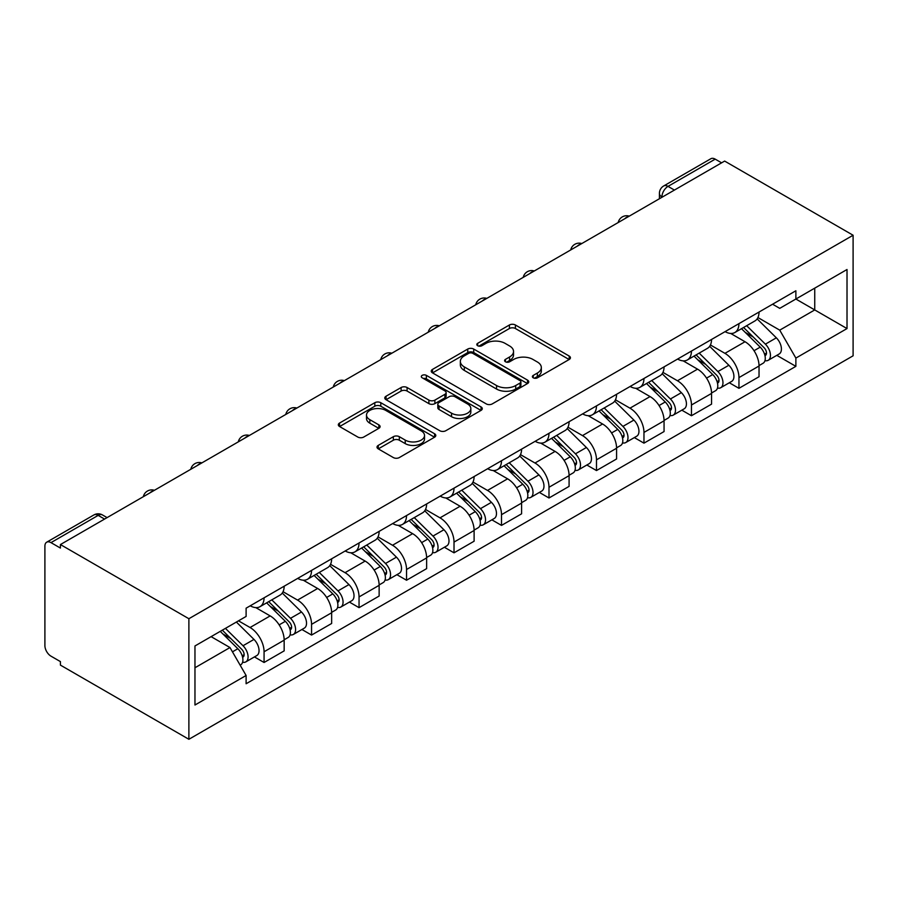 <?xml version="1.0" encoding="UTF-8"?>
<svg xmlns="http://www.w3.org/2000/svg" width="898" height="898" viewBox="0 0 898 898"><rect width="100%" height="100%" fill="white"/><g stroke="black" fill="none" stroke-linecap="round" stroke-linejoin="round"><path stroke-width="1.35" d="M533.255 377.822A2.963 1.706 0 0 0 537.442 377.822L569.186 359.492A4.221 2.436 0 0 0 570.421 357.763A4.221 2.436 0 0 0 569.186 356.046L515.396 324.986A4.221 2.436 0 0 0 509.424 324.986L477.68 343.317A2.963 1.706 0 0 0 476.816 344.529A2.963 1.706 0 0 0 477.68 345.73A2.963 1.706 0 0 0 481.867 345.73L485.975 343.362A13.526 7.801 0 0 1 505.091 343.362L509.57 345.954A13.526 7.801 0 0 1 513.533 351.466A13.526 7.801 0 0 1 509.57 356.989L505.462 359.368A2.963 1.706 0 0 0 504.597 360.569A2.963 1.706 0 0 0 505.462 361.782A2.963 1.706 0 0 0 509.649 361.782L513.757 359.402A13.526 7.801 0 0 1 532.884 359.402L537.363 361.995A13.526 7.801 0 0 1 541.326 367.518A13.526 7.801 0 0 1 537.363 373.04L533.255 375.409A2.963 1.706 0 0 0 532.391 376.61A2.963 1.706 0 0 0 533.255 377.822L533.255 375.409M378.249 445.397A4.221 2.436 0 0 0 377.014 447.125A4.221 2.436 0 0 0 378.249 448.854L393.346 457.565A4.221 2.436 0 0 0 399.318 457.565L434.576 437.203A4.221 2.436 0 0 0 435.811 435.485A4.221 2.436 0 0 0 434.576 433.756L380.797 402.708A4.221 2.436 0 0 0 374.814 402.708L339.556 423.059A4.221 2.436 0 0 0 338.322 424.788A4.221 2.436 0 0 0 339.556 426.516L357.786 437.034A4.221 2.436 0 0 0 363.757 437.034L378.855 428.324A4.221 2.436 0 0 0 380.09 426.595A4.221 2.436 0 0 0 378.855 424.877L369.808 419.658A11.304 6.522 0 0 1 366.507 415.044A11.304 6.522 0 0 1 373.478 409.017A11.304 6.522 0 0 1 385.803 410.431L421.207 430.872A11.304 6.522 0 0 1 424.518 435.485A11.304 6.522 0 0 1 417.536 441.513A11.304 6.522 0 0 1 405.223 440.099L399.318 436.686A4.221 2.436 0 0 0 393.346 436.686L378.249 445.397L378.249 448.854M188.883 618.722L60.424 544.558L724.641 161.079L853.1 235.242L188.883 618.722L188.883 739.29L853.1 355.799L853.1 235.242M486.267 403.909A4.221 2.436 0 0 0 492.25 403.909L527.508 383.558A4.221 2.436 0 0 0 528.742 381.83A4.221 2.436 0 0 0 527.508 380.112L473.717 349.053A4.221 2.436 0 0 0 467.746 349.053L432.488 369.415A4.221 2.436 0 0 0 431.242 371.132A4.221 2.436 0 0 0 432.488 372.861L486.267 403.909M423.362 378.462A2.963 1.706 0 0 1 426.359 378.877L426.359 375.364L481.036 406.929A4.221 2.436 0 0 1 482.282 408.657A4.221 2.436 0 0 1 481.036 410.386L445.778 430.737A4.221 2.436 0 0 1 439.807 430.737L386.028 399.689L386.028 396.243A4.221 2.436 0 0 0 384.782 397.96A4.221 2.436 0 0 0 386.028 399.689M386.028 396.243L401.114 387.521A4.221 2.436 0 0 1 407.086 387.521L428.896 400.115A4.221 2.436 0 0 0 434.879 400.115L444.88 394.334A4.221 2.436 0 0 0 446.126 392.617A4.221 2.436 0 0 0 444.88 390.888L422.172 377.777A2.963 1.706 0 0 1 421.308 376.576A2.963 1.706 0 0 1 423.138 374.994A2.963 1.706 0 0 1 426.359 375.364M60.424 544.558L60.424 548.072L50.984 542.628A8.61 4.973 -120 0 0 46.685 542.201A8.61 4.973 -120 0 0 44.9 546.141L44.9 645.617A8.61 4.973 -120 0 0 50.984 656.157L60.424 661.601L60.424 665.115L188.883 739.29M674.409 190.073L668.022 186.38A8.61 4.973 60 0 0 663.712 185.953L710.902 158.71A8.61 4.973 60 0 1 715.201 159.137L668.022 186.38A8.61 4.973 120 0 0 661.927 196.931L661.927 197.279M721.599 162.83L715.201 159.137M738.942 323.639A19.801 11.438 60 0 1 734.845 332.529L754.937 320.934A19.801 11.438 -120 0 0 759.035 312.044M710.43 344.967L724.944 353.341A19.801 11.438 60 0 1 738.953 377.598L759.035 366.002A19.801 11.438 -120 0 0 745.037 341.745L730.658 333.439M759.035 366.002L759.035 376.722L738.953 388.318L729.311 382.761M734.845 332.529A19.801 11.438 60 0 1 725.101 331.643M738.953 377.598L738.953 388.318M691.46 351.062A19.801 11.438 60 0 1 687.363 359.952L707.444 348.345A19.801 11.438 -120 0 0 711.553 339.455M681.829 410.173L691.46 415.729L711.553 404.134L711.553 393.414A19.801 11.438 -120 0 0 697.544 369.157L683.165 360.861M687.363 359.952A19.801 11.438 60 0 1 677.608 359.054M662.949 372.378L677.462 380.763A19.801 11.438 60 0 1 691.46 405.009L691.46 415.729M643.967 378.473A19.801 11.438 60 0 1 639.87 387.364L659.963 375.768A19.801 11.438 -120 0 0 664.06 366.878M634.336 437.584L643.967 443.152L664.06 431.556L664.06 420.825A19.801 11.438 -120 0 0 650.062 396.579L635.683 388.273M639.87 387.364A19.801 11.438 60 0 1 630.127 386.466M615.456 399.801L629.969 408.175A19.801 11.438 60 0 1 643.967 432.432L643.967 443.152M596.485 405.896A19.801 11.438 60 0 1 592.388 414.786L612.47 403.18A19.801 11.438 -120 0 0 616.578 394.289M586.854 465.007L596.485 470.563L616.578 458.968L616.578 448.248A19.801 11.438 -120 0 0 602.569 423.991L588.19 415.695M592.388 414.786A19.801 11.438 60 0 1 582.634 413.888M567.974 427.212L582.488 435.597A19.801 11.438 60 0 1 596.485 459.843L596.485 470.563M548.992 433.307A19.801 11.438 60 0 1 544.895 442.198L564.988 430.602A19.801 11.438 -120 0 0 569.085 421.712M539.361 492.418L548.992 497.986L569.085 486.379L569.085 475.659A19.801 11.438 -120 0 0 555.087 451.413L540.708 443.107M544.895 442.198A19.801 11.438 60 0 1 535.152 441.3M520.481 454.635L534.995 463.009A19.801 11.438 60 0 1 548.992 487.266L548.992 497.986M501.511 460.73A19.801 11.438 60 0 1 497.413 469.609L517.495 458.014A19.801 11.438 -120 0 0 521.603 449.123M491.88 519.841L501.511 525.397L521.603 513.802L521.603 503.082A19.801 11.438 -120 0 0 507.595 478.825L493.215 470.53M497.413 469.609A19.801 11.438 60 0 1 487.659 468.722M472.999 482.046L487.513 490.431A19.801 11.438 60 0 1 501.511 514.677L501.511 525.397M454.018 488.142A19.801 11.438 60 0 1 449.92 497.032L470.013 485.436A19.801 11.438 -120 0 0 474.11 476.546M444.387 547.252L454.018 552.82L474.11 541.213L474.11 530.494A19.801 11.438 -120 0 0 460.113 506.248L445.734 497.941M449.92 497.032A19.801 11.438 60 0 1 440.177 496.134M425.506 509.469L440.02 517.843A19.801 11.438 60 0 1 454.018 542.1L454.018 552.82M406.536 515.553A19.801 11.438 60 0 1 402.439 524.443L422.52 512.848A19.801 11.438 -120 0 0 426.629 503.958M396.905 574.675L406.536 580.231L426.629 568.636L426.629 557.916A19.801 11.438 -120 0 0 412.62 533.659L398.241 525.352M402.439 524.443A19.801 11.438 60 0 1 392.684 523.556M378.024 536.881L392.527 545.254A19.801 11.438 60 0 1 406.536 569.512L406.536 580.231M359.043 542.976A19.801 11.438 60 0 1 354.946 551.866L375.038 540.259A19.801 11.438 -120 0 0 379.136 531.38M349.412 602.087L359.043 607.654L379.136 596.048L379.136 585.328A19.801 11.438 -120 0 0 365.138 561.082L350.759 552.775M354.946 551.866A19.801 11.438 60 0 1 345.202 550.968M330.531 564.303L345.045 572.677A19.801 11.438 60 0 1 359.043 596.934L359.043 607.654M311.561 570.387A19.801 11.438 60 0 1 307.464 579.277L327.546 567.682A19.801 11.438 -120 0 0 331.654 558.792M301.93 629.509L311.561 635.066L331.654 623.47L331.654 612.75A19.801 11.438 -120 0 0 317.645 588.493L303.266 580.187M307.464 579.277A19.801 11.438 60 0 1 297.709 578.391M283.05 591.715L297.552 600.089A19.801 11.438 60 0 1 311.561 624.346L311.561 635.066M264.068 597.81A19.801 11.438 60 0 1 259.971 606.7L280.064 595.093A19.801 11.438 -120 0 0 284.161 586.203M254.437 656.921L264.068 662.488L284.161 650.882L284.161 640.162A19.801 11.438 -120 0 0 270.163 615.905L255.784 607.609M259.971 606.7A19.801 11.438 60 0 1 250.228 605.802M238.498 620.832L250.071 627.511A19.801 11.438 60 0 1 264.068 651.757L264.068 662.488M772.583 304.22L779.733 308.351L847.016 269.512L814.744 288.146L814.744 309.933L779.733 330.15L757.923 317.544M194.967 667.753L229.978 647.548L246.108 675.487L194.967 705.02L194.967 645.965L246.108 616.432L246.108 608.182L795.875 290.772L795.875 299.034L847.016 328.567L795.875 358.089L779.733 330.15M847.016 269.512L847.016 328.567M246.108 675.487L246.108 683.748L795.875 366.35L795.875 358.089M229.978 647.548L211.109 636.648M776.804 355.339L795.875 366.35M534.433 378.238L537.363 376.554A13.526 7.801 0 0 0 541.326 371.031L541.326 367.518M513.533 351.466L513.533 354.991A13.526 7.801 0 0 1 509.57 360.502L506.652 362.197M569.13 359.526L515.396 328.511A4.221 2.436 0 0 0 509.424 328.511L478.859 346.157M527.452 383.592L473.717 352.566A4.221 2.436 0 0 0 467.746 352.566L432.544 372.894M520.032 383.042A2.963 1.706 0 0 0 520.896 381.83A2.963 1.706 0 0 0 520.032 380.629L472.819 353.374A2.963 1.706 0 0 0 468.644 353.374L464.311 355.866A13.526 7.801 0 0 0 460.348 361.389A13.526 7.801 0 0 0 464.311 366.912L496.572 385.545A13.526 7.801 0 0 0 515.699 385.545L520.032 383.042L520.032 386.555A2.963 1.706 0 0 0 520.896 385.343L520.896 381.83M460.348 361.389L460.348 364.902A13.526 7.801 0 0 0 464.311 370.425L464.311 366.912M520.032 386.555L515.699 389.059A13.526 7.801 0 0 1 496.572 389.059L464.311 370.425M386.084 399.722L401.114 391.045L401.114 387.521M446.126 392.617L446.126 396.13A4.221 2.436 0 0 1 444.88 397.859L434.879 403.629A4.221 2.436 0 0 1 428.896 403.629L407.086 391.045A4.221 2.436 0 0 0 401.114 391.045M426.359 378.877L480.98 410.42M451.537 413.181A11.304 6.522 0 0 0 463.851 414.595A11.304 6.522 0 0 0 470.833 408.568A11.304 6.522 0 0 0 467.521 403.954L455.039 396.759A4.221 2.436 0 0 0 449.067 396.759L439.055 402.529A4.221 2.436 0 0 0 437.82 404.257A4.221 2.436 0 0 0 439.055 405.986L451.537 413.181L451.537 416.706A11.304 6.522 0 0 0 463.851 418.12A11.304 6.522 0 0 0 470.833 412.081L470.833 408.568M437.82 404.257L437.82 407.771A4.221 2.436 0 0 0 439.055 409.499L439.055 405.986M451.537 416.706L439.055 409.499M424.518 435.485L424.518 438.999A11.304 6.522 0 0 1 417.536 445.026A11.304 6.522 0 0 1 405.223 443.612L399.318 440.211A4.221 2.436 0 0 0 393.346 440.211L378.305 448.888M366.507 415.044L366.507 418.558A11.304 6.522 0 0 0 369.808 423.171L369.808 419.658M378.799 428.357L369.808 423.171M434.52 437.236L380.797 406.222A4.221 2.436 0 0 0 374.814 406.222L339.612 426.55M741.501 328.69L760.213 347.144A10.765 6.219 60 0 1 763.053 363.275L759.035 365.598M745.239 332.372L753.164 336.952M743.578 327.489L764.063 347.694A5.163 2.986 60 0 1 765.422 355.44A5.163 2.986 60 0 1 764.95 355.63M746.676 325.705L765.388 344.159A10.765 6.219 60 0 1 768.228 360.289A10.765 6.219 60 0 1 764.973 360.637M757.149 318.891L776.343 337.828A10.765 6.219 60 0 1 779.183 353.969L768.228 360.289M694.019 356.102L712.72 374.556A10.765 6.219 60 0 1 715.56 390.697L711.542 393.01M697.746 359.784L705.682 364.364M696.096 354.901L716.582 375.117A5.163 2.986 60 0 1 717.94 382.862A5.163 2.986 60 0 1 717.468 383.053M699.194 353.116L717.895 371.57A10.765 6.219 60 0 1 720.735 387.712A10.765 6.219 60 0 1 717.491 388.048M709.656 346.302L728.862 365.25A10.765 6.219 60 0 1 731.69 381.381L720.735 387.712M646.526 383.525L665.238 401.978A10.765 6.219 60 0 1 668.078 418.109L664.06 420.432M650.264 387.206L658.189 391.775M648.603 382.324L669.089 402.529A5.163 2.986 60 0 1 670.447 410.274A5.163 2.986 60 0 1 669.975 410.465M651.701 380.528L670.413 398.993A10.765 6.219 60 0 1 673.253 415.123A10.765 6.219 60 0 1 669.998 415.471M662.174 373.725L681.369 392.662A10.765 6.219 60 0 1 684.209 408.792L673.253 415.123M599.045 410.936L617.745 429.39A10.765 6.219 60 0 1 620.585 445.531L616.567 447.844M602.771 414.618L610.707 419.198M601.121 409.735L621.596 429.951A5.163 2.986 60 0 1 622.965 437.696A5.163 2.986 60 0 1 622.494 437.876M604.219 407.95L622.92 426.404A10.765 6.219 60 0 1 625.76 442.546A10.765 6.219 60 0 1 622.516 442.882M614.681 401.137L633.887 420.073A10.765 6.219 60 0 1 636.716 436.215L625.76 442.546M551.552 438.359L570.264 456.813A10.765 6.219 60 0 1 573.104 472.943L569.085 475.267M555.29 442.029L563.214 446.609M553.628 437.158L574.114 457.363A5.163 2.986 60 0 1 575.472 465.108A5.163 2.986 60 0 1 575.001 465.299M556.726 435.362L575.438 453.827A10.765 6.219 60 0 1 578.278 469.957A10.765 6.219 60 0 1 575.023 470.305M567.199 428.559L586.394 447.496A10.765 6.219 60 0 1 589.234 463.626L578.278 469.957M504.07 465.77L522.771 484.224A10.765 6.219 60 0 1 525.611 500.366L521.592 502.678M507.797 469.452L515.721 474.032M506.135 464.569L526.621 484.785A5.163 2.986 60 0 1 527.99 492.531A5.163 2.986 60 0 1 527.519 492.71M509.245 462.784L527.945 481.238A10.765 6.219 60 0 1 530.785 497.38A10.765 6.219 60 0 1 527.541 497.716M519.706 455.971L538.912 474.907A10.765 6.219 60 0 1 541.741 491.049L530.785 497.38M456.577 493.182L475.289 511.647A10.765 6.219 60 0 1 478.129 527.777L474.11 530.101M460.315 496.863L468.24 501.443M458.654 491.992L479.139 512.197A5.163 2.986 60 0 1 480.497 519.942A5.163 2.986 60 0 1 480.026 520.133M461.752 490.196L480.464 508.661A10.765 6.219 60 0 1 483.304 524.791A10.765 6.219 60 0 1 480.048 525.139M472.225 483.393L491.419 502.33A10.765 6.219 60 0 1 494.259 518.46L483.304 524.791M409.095 520.604L427.796 539.058A10.765 6.219 60 0 1 430.636 555.2L426.617 557.512M412.822 524.286L420.747 528.866M411.161 519.403L431.646 539.619A5.163 2.986 60 0 1 433.016 547.365A5.163 2.986 60 0 1 432.544 547.544M414.27 517.618L432.971 536.072A10.765 6.219 60 0 1 435.811 552.203A10.765 6.219 60 0 1 432.567 552.551M424.732 510.805L443.926 529.741A10.765 6.219 60 0 1 446.766 545.883L435.811 552.203M361.602 548.016L380.314 566.481A10.765 6.219 60 0 1 383.154 582.611L379.136 584.935M365.329 551.698L373.265 556.277M363.679 546.826L384.164 567.031A5.163 2.986 60 0 1 385.523 574.776A5.163 2.986 60 0 1 385.051 574.967M366.777 545.03L385.489 563.484A10.765 6.219 60 0 1 388.329 579.625A10.765 6.219 60 0 1 385.074 579.973M377.25 538.228L396.445 557.164A10.765 6.219 60 0 1 399.284 573.294L388.329 579.625M314.12 575.438L332.821 593.892A10.765 6.219 60 0 1 335.661 610.034L331.643 612.346M317.847 579.12L325.772 583.7M316.186 574.237L336.671 594.454A5.163 2.986 60 0 1 338.041 602.199A5.163 2.986 60 0 1 337.569 602.378M319.295 572.453L337.996 590.906A10.765 6.219 60 0 1 340.836 607.037A10.765 6.219 60 0 1 337.592 607.385M329.757 565.639L348.952 584.576A10.765 6.219 60 0 1 351.791 600.717L340.836 607.037M266.627 602.85L285.339 621.315A10.765 6.219 60 0 1 288.179 637.445L284.161 639.769M270.354 606.532L278.29 611.111M268.704 601.66L289.19 621.865A5.163 2.986 60 0 1 290.548 629.61A5.163 2.986 60 0 1 290.076 629.801M271.802 599.864L290.514 618.318A10.765 6.219 60 0 1 293.354 634.459A10.765 6.219 60 0 1 290.099 634.807M282.275 593.05L301.47 611.998A10.765 6.219 60 0 1 304.31 628.129L293.354 634.459M220.257 631.361L237.847 648.726A10.765 6.219 60 0 1 240.686 664.857L240.159 665.171M222.872 633.954L230.797 638.534M222.322 630.172L241.697 649.288A5.163 2.986 60 0 1 243.066 657.033A5.163 2.986 60 0 1 242.595 657.213M225.432 628.375L243.021 645.741A10.765 6.219 60 0 1 245.861 661.871A10.765 6.219 60 0 1 242.617 662.219M236.387 622.056L253.977 639.41A10.765 6.219 60 0 1 256.817 655.551L245.861 661.871M662.241 197.1L661.927 196.931A8.61 4.973 0 0 1 659.413 193.407L659.413 198.739M311.561 624.346L331.654 612.75M359.043 596.934L379.136 585.328M406.536 569.512L426.629 557.916M454.018 542.1L474.11 530.494M501.511 514.677L521.603 503.082M548.992 487.266L569.085 475.659M596.485 459.843L616.578 448.248M643.967 432.432L664.06 420.825M691.46 405.009L711.553 393.414M264.068 651.757L284.161 640.162M250.071 627.511L270.163 615.905M297.552 600.089L317.645 588.493M345.045 572.677L365.138 561.082M392.527 545.254L412.62 533.659M440.02 517.843L460.113 506.248M487.513 490.431L507.595 478.825M534.995 463.009L555.087 451.413M582.488 435.597L602.569 423.991M629.969 408.175L650.062 396.579M677.462 380.763L697.544 369.157M724.944 353.341L745.037 341.745M628.521 216.564A8.61 4.973 120 0 0 624.716 218.764M581.04 243.987A8.61 4.973 120 0 0 577.234 246.175M533.547 271.398A8.61 4.973 120 0 0 529.741 273.598M486.065 298.821A8.61 4.973 120 0 0 482.26 301.01M438.572 326.232A8.61 4.973 120 0 0 434.767 328.432M391.09 353.655A8.61 4.973 120 0 0 387.285 355.844M343.597 381.066A8.61 4.973 120 0 0 339.792 383.266M296.116 408.489A8.61 4.973 120 0 0 292.31 410.678M248.623 435.9A8.61 4.973 120 0 0 244.817 438.101M201.13 463.312A8.61 4.973 120 0 0 197.336 465.512M153.648 490.735A8.61 4.973 120 0 0 149.843 492.923M104.561 519.066L98.174 515.385L50.984 542.628M107.087 517.618L102.473 514.958A8.61 4.973 120 0 0 98.174 515.385A8.61 4.973 60 0 0 93.863 514.958L46.685 542.201M537.363 376.554L537.363 373.04M505.462 361.782L505.462 359.368M509.57 360.502L509.57 356.989M477.68 345.73L477.68 343.317M509.424 328.511L509.424 324.986M515.396 328.511L515.396 324.986M569.186 359.492L569.186 356.046M432.488 372.861L432.488 369.415M467.746 352.566L467.746 349.053M473.717 352.566L473.717 349.053M527.508 383.558L527.508 380.112M496.572 389.059L496.572 385.545M515.699 389.059L515.699 385.545M407.086 391.045L407.086 387.521M428.896 403.629L428.896 400.115M434.879 403.629L434.879 400.115M444.88 397.859L444.88 394.334M481.036 410.386L481.036 406.929M393.346 440.211L393.346 436.686M399.318 440.211L399.318 436.686M405.223 443.612L405.223 440.099M378.855 428.324L378.855 424.877M339.556 426.516L339.556 423.059M374.814 406.222L374.814 402.708M380.797 406.222L380.797 402.708M434.576 437.203L434.576 433.756M760.213 347.144L754.028 350.714M766.499 353.082L764.557 354.205M776.343 337.828L765.388 344.159M712.72 374.556L706.546 378.125M719.006 380.494L717.064 381.616M728.862 365.25L717.895 371.57M665.238 401.978L659.053 405.548M671.524 407.916L669.582 409.028M681.369 392.662L670.413 398.993M617.745 429.39L611.572 432.959M624.031 435.328L622.09 436.45M633.887 420.073L622.92 426.404M570.264 456.813L564.079 460.382M576.55 462.751L574.608 463.862M586.394 447.496L575.438 453.827M522.771 484.224L516.597 487.794M529.057 490.162L527.115 491.285M538.912 474.907L527.945 481.238M475.289 511.647L469.104 515.216M481.575 517.585L479.633 518.696M491.419 502.33L480.464 508.661M427.796 539.058L421.622 542.628M434.082 544.996L432.14 546.119M443.926 529.741L432.971 536.072M380.314 566.481L374.129 570.05M386.6 572.408L384.658 573.53M396.445 557.164L385.489 563.484M332.821 593.892L326.648 597.462M339.107 599.83L337.165 600.953M348.952 584.576L337.996 590.906M285.339 621.315L279.155 624.873M291.626 627.242L289.684 628.364M301.47 611.998L290.514 618.318M237.847 648.726L232.459 651.836M244.133 654.664L242.191 655.787M253.977 639.41L243.021 645.741M629.251 216.149A8.61 8.61 0 0 0 618.206 222.524M581.769 243.56A8.61 8.61 0 0 0 570.724 249.936M534.276 270.983A8.61 8.61 0 0 0 523.231 277.359M486.795 298.394A8.61 8.61 0 0 0 475.749 304.77M439.302 325.817A8.61 8.61 0 0 0 428.256 332.193M391.82 353.228A8.61 8.61 0 0 0 380.763 359.604M344.327 380.64A8.61 8.61 0 0 0 333.281 387.027M296.845 408.062A8.61 8.61 0 0 0 285.788 414.438M249.352 435.474A8.61 8.61 0 0 0 238.307 441.861M201.87 462.897A8.61 8.61 0 0 0 190.814 469.272M154.377 490.308A8.61 8.61 0 0 0 143.332 496.695M102.473 514.958A8.61 8.61 0 0 0 93.863 514.958M663.712 185.953A8.61 8.61 0 0 0 659.413 193.407"/></g></svg>
